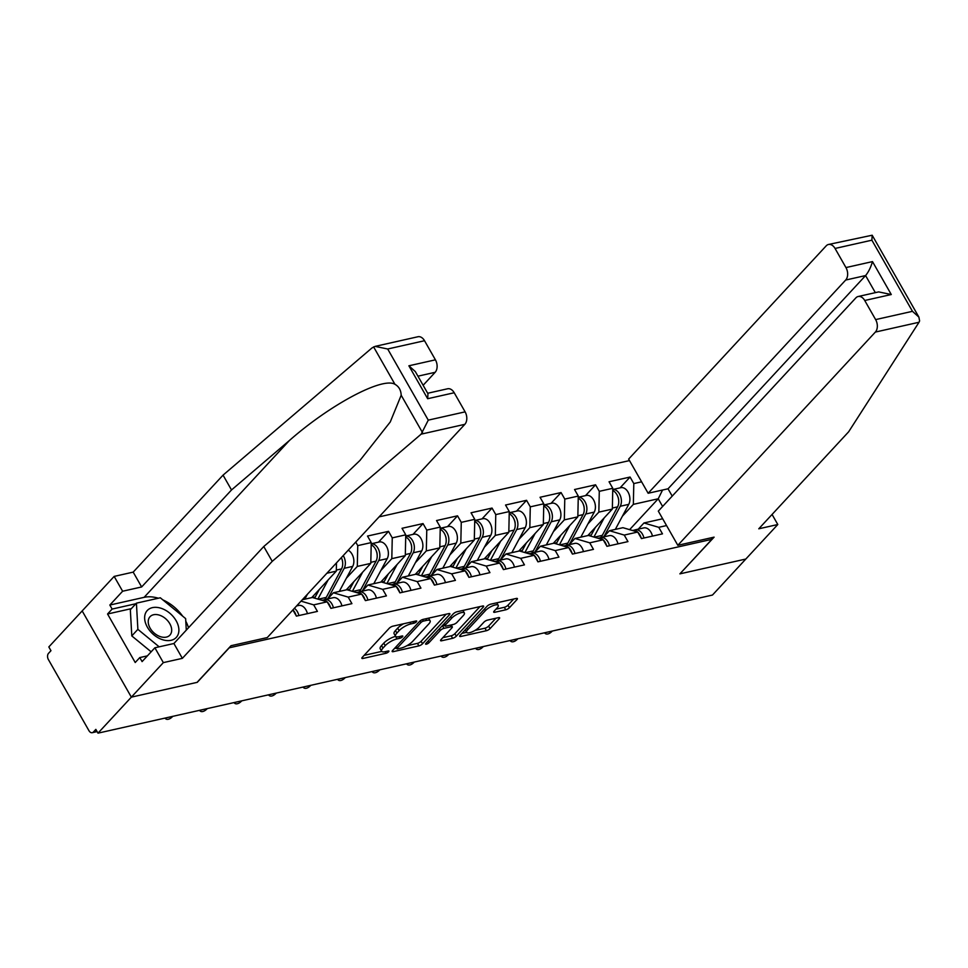 <?xml version="1.0" encoding="UTF-8"?>
<svg xmlns="http://www.w3.org/2000/svg" width="968" height="968" viewBox="0 0 968 968"><rect width="100%" height="100%" fill="white"/><g stroke="black" fill="none" stroke-linecap="round" stroke-linejoin="round"><path stroke-width="1.45" d="M409.96 622.339L410.868 623.924L413.844 623.247A2.093 0.653 150.3 0 0 416.409 621.783A2.093 0.653 150.3 0 0 416.712 621.081A2.093 0.653 150.3 0 0 415.938 620.996L392.875 626.175A2.989 0.932 150.3 0 0 389.209 628.28L362.298 657.32A2.989 0.932 150.3 0 0 361.875 658.313A2.989 0.932 150.3 0 0 362.976 658.446L386.038 653.267A2.093 0.653 150.3 0 0 388.604 651.791A2.093 0.653 150.3 0 0 388.906 651.101A2.093 0.653 150.3 0 0 388.132 651.004L385.143 651.682L386.038 653.267M395.634 636.387L396.953 638.928L399.941 638.263A2.093 0.653 150.3 0 0 402.506 636.787A2.093 0.653 150.3 0 0 402.809 636.097A2.093 0.653 150.3 0 0 402.035 636L399.046 636.666A9.559 2.977 150.3 0 1 395.525 636.242A9.559 2.977 150.3 0 1 396.892 633.072L399.131 630.652A9.559 2.977 150.3 0 1 410.868 623.924M505.756 609.816A2.989 0.932 150.3 0 0 509.422 607.71L516.972 599.567A2.989 0.932 150.3 0 0 517.396 598.575A2.989 0.932 150.3 0 0 516.295 598.442L490.679 604.189A2.989 0.932 150.3 0 0 487.013 606.295L460.102 635.347A2.989 0.932 150.3 0 0 459.679 636.339A2.989 0.932 150.3 0 0 460.78 636.472L486.396 630.712A2.989 0.932 150.3 0 0 490.062 628.607L499.185 618.77A2.989 0.932 150.3 0 0 499.609 617.778A2.989 0.932 150.3 0 0 498.508 617.644L487.545 620.101A2.989 0.932 150.3 0 0 483.879 622.206L479.354 627.082A7.998 2.48 150.3 0 1 472.057 631.886A7.998 2.48 150.3 0 1 466.6 632.358A7.998 2.48 150.3 0 1 467.738 629.696L485.452 610.578A7.998 2.48 150.3 0 1 492.76 605.774A7.998 2.48 150.3 0 1 498.205 605.315A7.998 2.48 150.3 0 1 497.068 607.964L494.116 611.147A2.989 0.932 150.3 0 0 493.692 612.139A2.989 0.932 150.3 0 0 494.793 612.272L505.756 609.816L504.328 607.299A2.989 0.932 150.3 0 0 507.994 605.194L513.718 599.01M396.953 638.928A9.559 2.977 150.3 0 0 385.228 645.656L382.989 648.076A9.559 2.977 150.3 0 0 381.622 651.246A9.559 2.977 150.3 0 0 385.143 651.682M375.1 346.387L417.958 336.743A9.136 6.098 77.3 0 1 424.529 340.724L387.696 349L375.1 346.387L371.99 347.935L223.051 475.131L133.185 572.124L114.163 576.408L82.171 610.929L131.358 697.141L197.266 682.331L229.247 647.81L711.891 539.333L679.899 573.855L745.82 559.044L712.46 595.054L97.998 733.151L95.844 729.376L93.412 732.014L96.897 731.227M93.412 732.014A4.562 3.049 -102.7 0 1 92.263 732.691A4.562 3.049 -102.7 0 1 88.971 730.707L48.4 659.571A4.562 3.049 -102.7 0 1 48.533 653.34L50.965 650.702L48.824 646.939L82.171 610.929L131.358 697.141L97.998 733.151M449.454 614.74A2.989 0.932 150.3 0 0 449.878 613.748A2.989 0.932 150.3 0 0 448.777 613.615L423.161 619.375A2.989 0.932 150.3 0 0 419.495 621.468L392.584 650.52A2.989 0.932 150.3 0 0 392.161 651.512A2.989 0.932 150.3 0 0 393.262 651.645L418.878 645.886A2.989 0.932 150.3 0 0 422.544 643.78L449.454 614.74L448.813 613.603M479.959 606.609L454.875 633.689A2.989 0.932 150.3 0 1 451.209 635.782L452.637 638.299L441.674 640.768A2.989 0.932 150.3 0 1 440.573 640.635A2.989 0.932 150.3 0 1 440.997 639.642L451.911 627.857A2.989 0.932 150.3 0 0 452.334 626.865A2.989 0.932 150.3 0 0 451.233 626.732L443.961 628.365A2.989 0.932 150.3 0 0 440.295 630.47L428.933 642.728A2.093 0.653 150.3 0 1 427.021 643.986A2.093 0.653 150.3 0 1 425.593 644.107A2.093 0.653 150.3 0 1 425.896 643.418L453.254 613.881A2.989 0.932 150.3 0 1 456.92 611.776L482.536 606.029L483.214 607.154A2.989 0.932 150.3 0 0 483.637 606.162A2.989 0.932 150.3 0 0 482.536 606.029M483.214 607.154L456.303 636.194A2.989 0.932 150.3 0 1 452.637 638.299M711.032 537.833L711.891 539.333M629.49 460.586L379.117 516.864M620.052 487.86L630.071 477.042L609.053 481.774L612.78 488.308L612.333 509.095L587.782 535.594M630.071 477.042L633.798 483.576L641.602 481.822M666.553 525.563L658.748 527.318L662.475 533.852L641.457 538.571L637.73 532.037L624.239 535.074L627.966 541.608L606.948 546.327L603.221 539.793L589.73 542.83L593.457 549.364L572.451 554.083L568.712 547.549L555.221 550.586L558.947 557.12L537.942 561.839L534.215 555.305L520.724 558.342L524.45 564.876L503.433 569.595L499.706 563.061L486.214 566.086L489.941 572.632L468.923 577.351L465.197 570.817L451.705 573.842L455.432 580.376L434.426 585.108L430.7 578.574L417.208 581.599L420.935 588.133L399.917 592.864L396.19 586.33L382.699 589.355L386.426 595.889L365.408 600.62L361.681 594.074L348.19 597.111L351.916 603.645L330.911 608.364L327.184 601.83L313.68 604.867L317.419 611.401L296.402 616.12L292.88 609.949M355.74 542.092L357.749 545.625L371.24 542.588L370.792 563.376L346.241 589.875M378.512 542.153L388.531 531.335L367.513 536.054L371.24 542.588M388.531 531.335L392.258 537.869L405.749 534.832L405.302 555.62L380.751 582.119M413.009 534.396L423.04 523.579L402.022 528.298L405.749 534.832M423.04 523.579L426.767 530.113L440.259 527.076L439.811 547.864L415.26 574.375M447.519 526.64L457.537 515.823L436.532 520.542L440.259 527.076M457.537 515.823L461.264 522.357L474.756 519.32L474.308 540.108L449.757 566.619M482.028 518.884L492.046 508.067L471.029 512.786L474.756 519.32M492.046 508.067L495.773 514.601L509.265 511.564L508.817 532.352L484.266 558.863M516.537 511.128L526.556 500.311L505.538 505.03L509.265 511.564M526.556 500.311L530.283 506.845L543.774 503.808L543.326 524.596L518.775 551.107M551.034 503.372L561.053 492.555L540.047 497.274L543.774 503.808M561.053 492.555L564.78 499.089L578.283 496.064L577.836 516.851L553.273 543.351M585.543 495.616L595.562 484.799L574.544 489.518L578.283 496.064M595.562 484.799L599.289 491.333L612.78 488.308M603.729 536.901L609.453 530.718L622.944 527.693L637.73 532.037M612.333 509.095L598.841 512.12L587.927 523.906M609.453 530.718L624.239 535.074M599.289 491.333L598.841 512.12M569.22 544.657L574.944 538.474L588.435 535.449L603.221 539.793M577.836 516.851L564.332 519.876L553.418 531.662M574.944 538.474L589.73 542.83M564.78 499.089L564.332 519.876M534.723 552.413L540.446 546.23L553.938 543.205L568.712 547.549M543.326 524.596L529.835 527.633L518.909 539.418M540.446 546.23L555.221 550.586M530.283 506.845L529.835 527.633M500.214 560.169L505.937 553.986L519.429 550.961L534.215 555.305M508.817 532.352L495.326 535.389L484.411 547.174M505.937 553.986L520.724 558.342M495.773 514.601L495.326 535.389M465.705 567.926L471.428 561.742L484.92 558.717L499.706 563.061M474.308 540.108L460.816 543.145L449.902 554.93M471.428 561.742L486.214 566.086M461.264 522.357L460.816 543.145M431.208 575.682L436.919 569.499L450.423 566.462L465.197 570.817M439.811 547.864L426.319 550.901L415.393 562.686M436.919 569.499L451.705 573.842M426.767 530.113L426.319 550.901M396.699 583.426L402.422 577.255L415.913 574.218L430.7 578.574M405.302 555.62L391.81 558.657L380.896 570.442M402.422 577.255L417.208 581.599M392.258 537.869L391.81 558.657M362.189 591.182L367.913 585.011L381.404 581.974L396.19 586.33M370.792 563.376L357.301 566.413L346.387 578.198M367.913 585.011L382.699 589.355M357.749 545.625L357.301 566.413M327.68 598.938L333.403 592.767L346.895 589.73L361.681 594.074M336.465 562.892L336.295 571.132L311.732 597.631M336.295 571.132L326.869 573.25M333.403 592.767L348.19 597.111M302.318 599.749L312.398 597.486L327.184 601.83M301.024 601.14L313.68 604.867M662.62 506.47L658.228 498.774L633.35 504.364L622.424 516.162M629.624 529.653L658.228 498.774L662.56 490.026M638.239 529.145L643.962 522.974L662.681 518.763M643.962 522.974L658.748 527.318M633.798 483.576L633.35 504.364M403.559 623.779A9.559 2.977 150.3 0 0 397.691 628.135L399.131 630.652M395.525 636.242L394.097 633.725A9.559 2.977 150.3 0 1 395.452 630.555L397.691 628.135M395.525 636.412A9.559 2.977 150.3 0 0 383.788 643.139L385.228 645.656M381.622 651.246L380.194 648.741A9.559 2.977 150.3 0 1 381.549 645.559L383.788 643.139M364.113 655.36L381.731 651.404M406.754 645.777L417.45 643.369A2.989 0.932 150.3 0 0 421.116 641.276L446.2 614.196M394.399 648.548L396.577 648.064M423.452 621.093A2.093 0.653 150.3 0 0 420.886 622.569L397.267 648.064A2.093 0.653 150.3 0 0 396.965 648.754A2.093 0.653 150.3 0 0 397.739 648.85L400.885 648.136A9.559 2.977 150.3 0 0 412.622 641.421L428.764 623.985A9.559 2.977 150.3 0 0 430.119 620.815A9.559 2.977 150.3 0 0 426.598 620.379L423.452 621.093L422.568 619.544M430.119 620.815L428.691 618.298A9.559 2.977 150.3 0 0 428.582 618.153M451.209 635.782L442.824 637.67M444.614 625.389L442.533 625.848A2.989 0.932 150.3 0 0 442.037 625.994M463.236 615.636A7.998 2.48 150.3 0 0 464.374 612.974A7.998 2.48 150.3 0 0 458.929 613.434A7.998 2.48 150.3 0 0 451.62 618.237L445.377 624.977A2.989 0.932 150.3 0 0 444.953 625.969A2.989 0.932 150.3 0 0 446.054 626.102L453.326 624.469A2.989 0.932 150.3 0 0 456.993 622.376L463.236 615.636M462.934 610.469A7.998 2.48 150.3 0 0 462.922 610.433L464.374 612.974M495.943 609.187L504.328 607.299M474.961 630.446L484.968 628.196A2.989 0.932 150.3 0 0 488.634 626.09L495.931 618.225M461.93 633.375L466.588 632.322L465.184 629.865M165.129 718.062A6.849 3.884 129.3 0 0 165.722 718.825A6.849 3.884 129.3 0 0 172.752 716.344M146.507 611.437A19.784 13.395 42.8 0 0 153.972 634.935A19.784 13.395 42.8 0 0 177.023 636.508A19.784 13.395 42.8 0 0 169.557 613.01A19.784 13.395 42.8 0 0 146.507 611.437M149.508 617.342A13.552 9.172 42.8 0 0 154.166 633.048A13.552 9.172 42.8 0 0 169.896 635.129A13.552 9.172 42.8 0 0 170.404 634.5A13.552 9.172 42.8 0 0 165.746 618.794A13.552 9.172 42.8 0 0 150.028 616.713A13.552 9.172 42.8 0 0 149.508 617.342M151.153 651.815L131.793 635.915L130.329 609.731L136.415 603.161L160.301 597.788L185.638 618.6L186.292 630.144M159.175 646.83L137.88 629.345L136.415 603.161M131.793 635.915L137.88 629.345M421.165 434.148L428.267 420.136L465.1 411.86A9.136 6.098 77.3 0 1 464.834 424.335L421.165 434.148L272.226 561.343L182.359 658.349L163.338 662.62L131.358 697.141L197.048 682.38L231.013 645.716L267.289 637.561L464.834 424.335M131.321 608.654L107.557 614.002L135.218 662.511L139.791 657.575L142.09 661.604L154.88 647.786L173.901 643.514L263.768 546.521L321.63 497.092L359.939 460.453L390.261 421.963L401.188 395.246C400.958 390.128 398.876 386.486 394.944 384.296C382.566 376.673 330.04 404.66 289.372 440.537L231.509 489.965L141.643 586.959L122.621 591.23L109.832 605.048L144.111 597.341A34.243 23.184 -137.2 0 1 158.365 598.224M263.768 546.521L272.226 561.343M154.88 647.786L163.338 662.62M173.901 643.514L182.359 658.349M424.529 340.724L435.418 359.83A9.136 6.098 77.3 0 1 435.152 372.305L417.934 376.177M423.125 385.288L435.152 372.305M107.557 614.002L112.119 609.066L109.832 605.048M114.163 576.408L122.621 591.23M133.185 572.124L141.643 586.959M223.051 475.131L231.509 489.965M427.674 393.262L447.627 388.773A9.136 6.098 77.3 0 1 454.21 392.754L465.1 411.86M162.866 599.894A34.243 23.184 -137.2 0 1 182.625 616.12M185.796 621.238A34.243 23.184 -137.2 0 1 188.518 627.736M139.791 657.575L147.39 655.868M135.895 603.729L112.119 609.066M454.21 392.754L427.662 398.719L427.965 393.758L415.308 371.567L408.883 365.795L435.418 359.83M677.818 545.299L875.362 332.072A9.136 6.098 -102.7 0 0 875.629 319.597L864.726 300.491A9.136 6.098 -102.7 0 0 858.156 296.51A9.136 6.098 -102.7 0 0 855.857 297.89L658.313 511.116L677.818 545.299L714.094 537.143L680.056 573.697M875.629 319.597L912.461 311.321L918.886 317.093L919.6 320.94L919.019 322.259L848.646 431.801L758.779 528.794L777.8 524.523L772.065 514.456M777.8 524.523L745.82 559.044L680.129 573.806M845.947 267.567L835.057 248.461A9.136 6.098 -102.7 0 0 828.487 244.481A9.136 6.098 -102.7 0 0 826.188 245.86L628.643 459.086L648.136 493.269L845.681 280.042A9.136 6.098 -102.7 0 0 845.947 267.567L872.495 261.602C870.801 267.362 868.49 272.02 865.586 275.565L668.041 488.792L672.215 496.112M668.041 488.792L648.136 493.269M858.156 296.51L878.678 291.9L891.274 294.526L864.726 300.491M828.487 244.481L872.18 235.224L871.878 240.185L835.057 248.461M307.449 594.207L304.775 599.204M327.39 598.986A15.222 10.164 77.3 0 1 327.353 599.01A15.222 10.164 77.3 0 0 328.914 596.808L344.197 568.313A10.043 6.703 77.3 0 0 343.229 555.596M314.467 598.091A11.265 7.514 -102.7 0 0 315.483 596.615L319.331 589.439M341.353 557.629A10.043 6.703 77.3 0 1 341.547 568.906L326.252 597.413A15.222 10.164 77.3 0 1 324.728 599.579A15.222 10.164 77.3 0 1 324.704 599.615A10.043 6.703 -102.7 0 0 323.409 600.112L323.409 600.112M328.14 579.929L317.867 599.095M315.253 597.026L312.749 597.595M348.19 550.235A10.043 6.703 77.3 0 1 352.715 566.389L339.284 591.448M342.636 562.42A6.086 4.066 -102.7 0 0 341.825 558.778M371.216 543.81A10.043 6.703 77.3 0 1 378.585 549.449A10.043 6.703 77.3 0 1 378.706 560.557L363.423 589.052A15.222 10.164 77.3 0 1 361.887 591.23A15.222 10.164 77.3 0 1 361.863 591.266M348.976 590.347A11.265 7.514 -102.7 0 0 349.993 588.859L353.84 581.683M371.192 544.827A10.043 6.703 77.3 0 1 376.044 561.15L360.761 589.657A15.222 10.164 77.3 0 1 359.237 591.823A15.222 10.164 77.3 0 1 359.201 591.859A10.043 6.703 -102.7 0 0 357.918 592.356L357.906 592.368M362.649 572.173L352.364 591.339M349.75 589.27L347.246 589.839M371.216 543.786L379.274 541.971A10.043 6.703 77.3 0 1 386.958 547.222A10.043 6.703 77.3 0 1 387.212 558.645L373.781 583.692M377.145 554.664A6.086 4.066 -102.7 0 0 376.322 551.022M408.29 575.936L421.721 550.889A10.043 6.703 77.3 0 0 421.467 539.466A10.043 6.703 77.3 0 0 413.784 534.215L405.725 536.03A10.043 6.703 77.3 0 1 413.094 541.693A10.043 6.703 77.3 0 1 413.203 552.801L397.921 581.308A15.222 10.164 77.3 0 1 396.396 583.474A15.222 10.164 77.3 0 1 396.36 583.51M383.473 582.591A11.265 7.514 -102.7 0 0 384.49 581.115L388.349 573.927M405.701 537.083A10.043 6.703 77.3 0 1 410.553 553.394L395.271 581.901A15.222 10.164 77.3 0 1 393.746 584.067A15.222 10.164 77.3 0 1 393.71 584.103M397.158 564.417L386.873 583.583M384.26 581.514L381.755 582.083M411.654 546.908A6.086 4.066 -102.7 0 0 410.831 543.266M199.626 710.306A6.849 3.884 129.3 0 0 200.231 711.069A6.849 3.884 129.3 0 0 207.261 708.588M298.894 615.563A10.043 6.703 -102.7 0 0 294.369 608.327M307.413 613.651A10.043 6.703 -102.7 0 0 298.701 605.46L296.595 605.932M295.748 614.499A6.086 4.066 77.3 0 1 296.244 615.842M296.099 615.587A10.043 6.703 -102.7 0 0 292.905 609.9M234.135 702.55A6.849 3.884 129.3 0 0 234.74 703.312A6.849 3.884 129.3 0 0 241.758 700.832M333.403 607.807A10.043 6.703 -102.7 0 0 324.691 599.615L333.198 597.704A10.043 6.703 -102.7 0 1 341.922 605.895M330.257 606.742A6.086 4.066 77.3 0 1 330.741 608.086M330.596 607.831A10.043 6.703 -102.7 0 0 327.293 602.035M327.027 601.793A10.043 6.703 -102.7 0 0 322.029 600.208L321.824 600.257M268.644 694.794A6.849 3.884 129.3 0 0 269.237 695.556A6.849 3.884 129.3 0 0 276.267 693.088M367.901 600.051A10.043 6.703 -102.7 0 0 359.189 591.859L367.707 589.948A10.043 6.703 -102.7 0 1 376.419 598.139M364.754 598.986A6.086 4.066 77.3 0 1 365.251 600.329M365.105 600.075A10.043 6.703 -102.7 0 0 361.79 594.279M361.536 594.037A10.043 6.703 -102.7 0 0 356.539 592.452L356.333 592.501M303.141 687.038A6.849 3.884 129.3 0 0 303.746 687.8A6.849 3.884 129.3 0 0 310.776 685.332M402.41 592.295A10.043 6.703 -102.7 0 0 393.698 584.103A10.043 6.703 -102.7 0 0 392.415 584.599L392.415 584.611M410.928 590.383A10.043 6.703 -102.7 0 0 402.216 582.191L393.698 584.103M399.264 591.23A6.086 4.066 77.3 0 1 399.76 592.573M399.615 592.319A10.043 6.703 -102.7 0 0 396.299 586.523M396.033 586.281A10.043 6.703 -102.7 0 0 391.048 584.696L390.83 584.745M337.651 679.282A6.849 3.884 129.3 0 0 338.255 680.044A6.849 3.884 129.3 0 0 345.274 677.576M436.919 584.539A10.043 6.703 -102.7 0 0 428.207 576.347A10.043 6.703 -102.7 0 0 426.924 576.855L426.924 576.855M445.437 582.627A10.043 6.703 -102.7 0 0 436.725 574.435L428.207 576.347A15.222 10.164 77.3 0 1 428.219 576.347A15.222 10.164 77.3 0 0 429.78 574.145L421.77 575.948M433.773 583.474A6.086 4.066 77.3 0 1 434.257 584.817M434.112 584.563A10.043 6.703 -102.7 0 0 430.808 578.767M430.542 578.525A10.043 6.703 -102.7 0 0 425.545 576.952L425.339 576.989M442.799 568.18L456.231 543.133A10.043 6.703 77.3 0 0 455.976 531.71A10.043 6.703 77.3 0 0 448.281 526.459L440.234 528.274A10.043 6.703 77.3 0 1 447.591 533.937A10.043 6.703 77.3 0 1 447.712 545.044L432.43 573.552A15.222 10.164 77.3 0 1 430.905 575.718A15.222 10.164 77.3 0 1 430.869 575.754M417.982 574.835A11.265 7.514 -102.7 0 0 418.999 573.359L422.847 566.171M440.21 529.327A10.043 6.703 77.3 0 1 445.062 545.637L429.78 574.145M431.655 556.66L421.382 575.827M418.769 573.758L416.264 574.327M446.151 539.152A6.086 4.066 -102.7 0 0 445.341 535.51M372.16 671.526A6.849 3.884 129.3 0 0 372.753 672.288A6.849 3.884 129.3 0 0 379.783 669.82M471.428 576.783A10.043 6.703 -102.7 0 0 462.704 568.591A10.043 6.703 -102.7 0 0 461.434 569.099L461.434 569.099M479.934 574.871A10.043 6.703 -102.7 0 0 471.222 566.679L462.704 568.591A15.222 10.164 77.3 0 0 462.752 568.555A15.222 10.164 77.3 0 0 464.277 566.389L456.279 568.192M468.27 575.73A6.086 4.066 77.3 0 1 468.766 577.061M468.621 576.807A10.043 6.703 -102.7 0 0 465.318 571.011M465.051 570.769A10.043 6.703 -102.7 0 0 460.054 569.196L459.848 569.245M477.309 560.424L490.74 535.377A10.043 6.703 77.3 0 0 490.474 523.954A10.043 6.703 77.3 0 0 482.79 518.715L474.731 520.518A10.043 6.703 77.3 0 1 482.1 526.181A10.043 6.703 77.3 0 1 482.221 537.288L466.939 565.796A15.222 10.164 77.3 0 1 465.402 567.962A15.222 10.164 77.3 0 1 465.378 567.998M452.492 567.079A11.265 7.514 -102.7 0 0 453.508 565.602L457.356 558.415M474.707 521.571A10.043 6.703 77.3 0 1 479.559 537.881L464.277 566.389M466.165 548.904L455.892 568.071M453.266 566.002L450.761 566.57M480.66 531.396A6.086 4.066 -102.7 0 0 479.838 527.754M406.657 663.782A6.849 3.884 129.3 0 0 407.262 664.532A6.849 3.884 129.3 0 0 414.292 662.064M505.925 569.039A10.043 6.703 -102.7 0 0 497.213 560.835A10.043 6.703 -102.7 0 0 495.943 561.343L495.931 561.343M514.444 567.115A10.043 6.703 -102.7 0 0 505.732 558.923L497.213 560.835M502.779 567.974A6.086 4.066 77.3 0 1 503.275 569.305M503.13 569.051A10.043 6.703 -102.7 0 0 499.815 563.255M499.561 563.013A10.043 6.703 -102.7 0 0 494.563 561.44L494.346 561.488M509.241 512.786A10.043 6.703 77.3 0 1 516.61 518.424A10.043 6.703 77.3 0 1 516.731 529.532L501.436 558.04A15.222 10.164 77.3 0 1 499.911 560.206A15.222 10.164 77.3 0 1 499.875 560.242M486.989 559.322A11.265 7.514 -102.7 0 0 488.005 557.846L491.865 550.659M509.216 513.814A10.043 6.703 77.3 0 1 514.068 530.125L498.786 558.633A15.222 10.164 77.3 0 1 497.262 560.799A15.222 10.164 77.3 0 1 497.225 560.835M500.674 541.148L490.389 560.315M487.775 558.246L485.271 558.814M509.241 512.762L517.299 510.959A10.043 6.703 77.3 0 1 524.983 516.198A10.043 6.703 77.3 0 1 525.237 527.62L511.806 552.668M515.17 523.652A6.086 4.066 -102.7 0 0 514.347 519.997M441.166 656.026A6.849 3.884 129.3 0 0 441.771 656.776A6.849 3.884 129.3 0 0 448.789 654.308M540.434 561.283A10.043 6.703 -102.7 0 0 531.722 553.079A10.043 6.703 -102.7 0 0 530.44 553.587L530.44 553.587M548.953 559.359A10.043 6.703 -102.7 0 0 540.241 551.167L531.722 553.079A15.222 10.164 77.3 0 0 531.759 553.043A15.222 10.164 77.3 0 0 533.295 550.877L525.285 552.68M537.288 560.218A6.086 4.066 77.3 0 1 537.772 561.561M537.627 561.295A10.043 6.703 -102.7 0 0 534.324 555.499M534.058 555.257A10.043 6.703 -102.7 0 0 529.072 553.684L528.855 553.732M543.75 505.03A10.043 6.703 77.3 0 1 551.119 510.668A10.043 6.703 77.3 0 1 551.228 521.776L535.945 550.284A15.222 10.164 77.3 0 1 534.421 552.45A15.222 10.164 77.3 0 1 534.384 552.486M521.498 551.566A11.265 7.514 -102.7 0 0 522.514 550.09L526.362 542.903M543.726 506.058A10.043 6.703 77.3 0 1 548.578 522.369L533.295 550.877M535.171 533.392L524.898 552.571M522.284 550.502L519.78 551.058M543.75 505.006L551.808 503.203A10.043 6.703 77.3 0 1 559.492 508.442A10.043 6.703 77.3 0 1 559.746 519.864L546.315 544.911M549.679 515.896A6.086 4.066 -102.7 0 0 548.856 512.241M475.675 648.27A6.849 3.884 129.3 0 0 476.28 649.02A6.849 3.884 129.3 0 0 483.298 646.551M574.944 553.527A10.043 6.703 -102.7 0 0 566.232 545.335A10.043 6.703 -102.7 0 0 564.949 545.831L564.949 545.831M583.45 551.615A10.043 6.703 -102.7 0 0 574.738 543.411L566.232 545.335A15.222 10.164 77.3 0 0 566.268 545.299A15.222 10.164 77.3 0 0 567.793 543.121L559.794 544.923M571.798 552.462A6.086 4.066 77.3 0 1 572.282 553.805M572.136 553.551A10.043 6.703 -102.7 0 0 568.833 547.743M568.567 547.501A10.043 6.703 -102.7 0 0 563.57 545.928L563.364 545.976M578.247 497.286A10.043 6.703 77.3 0 1 585.616 502.912A10.043 6.703 77.3 0 1 585.737 514.02L570.454 542.528A15.222 10.164 77.3 0 1 568.918 544.694A15.222 10.164 77.3 0 1 568.894 544.73M556.007 543.81A11.265 7.514 -102.7 0 0 557.024 542.334L560.871 535.147M578.235 498.302A10.043 6.703 77.3 0 1 583.087 514.625L567.793 543.121M569.68 525.648L559.407 544.815M556.794 542.745L554.289 543.302M578.247 497.249L586.306 495.447A10.043 6.703 77.3 0 1 593.989 500.698A10.043 6.703 77.3 0 1 594.255 512.108L580.824 537.155M584.176 508.139A6.086 4.066 -102.7 0 0 583.365 504.485M510.184 640.514A6.849 3.884 129.3 0 0 510.777 641.276A6.849 3.884 129.3 0 0 517.807 638.795M609.441 545.77A10.043 6.703 -102.7 0 0 600.729 537.579A10.043 6.703 -102.7 0 0 599.458 538.075L599.446 538.075M617.959 543.859A10.043 6.703 -102.7 0 0 609.247 535.655L600.729 537.579M606.295 544.706A6.086 4.066 77.3 0 1 606.791 546.049M606.646 545.795A10.043 6.703 -102.7 0 0 603.33 539.987M603.076 539.745A10.043 6.703 -102.7 0 0 598.079 538.172L597.861 538.22M615.321 529.399L628.752 504.352A10.043 6.703 77.3 0 0 628.498 492.942A10.043 6.703 77.3 0 0 620.815 487.69L612.756 489.505A10.043 6.703 77.3 0 1 620.125 495.156A10.043 6.703 77.3 0 1 620.246 506.264L604.952 534.772A15.222 10.164 77.3 0 1 603.427 536.938A15.222 10.164 77.3 0 1 603.403 536.974M590.516 536.054A11.265 7.514 -102.7 0 0 591.521 534.578L595.38 527.403M600.777 537.543A15.222 10.164 77.3 0 1 600.741 537.567A15.222 10.164 77.3 0 0 602.302 535.365L594.291 537.167M612.732 490.546A10.043 6.703 77.3 0 1 617.584 506.869L602.302 535.365M604.189 517.892L593.904 537.058M591.291 534.989L588.786 535.546M618.685 500.383A6.086 4.066 -102.7 0 0 617.862 496.729M544.681 632.757A6.849 3.884 129.3 0 0 545.286 633.52A6.849 3.884 129.3 0 0 552.317 631.039M643.95 538.014A10.043 6.703 -102.7 0 0 635.238 529.823A10.043 6.703 -102.7 0 0 633.955 530.319L633.955 530.319M652.468 536.103A10.043 6.703 -102.7 0 0 643.756 527.911L635.238 529.823M640.804 536.95A6.086 4.066 77.3 0 1 641.3 538.293M641.155 538.039A10.043 6.703 -102.7 0 0 637.839 532.231M637.573 531.989A10.043 6.703 -102.7 0 0 632.588 530.416L632.37 530.464M395.452 630.555L396.892 633.072M399.034 636.678L399.941 638.263M381.549 645.559L382.989 648.076M362.322 657.308L362.976 658.446M412.949 621.662L413.844 623.247M421.116 641.276L422.544 643.78M417.45 643.369L418.878 645.886M392.609 650.496L393.262 651.645M420.003 620.996L420.886 622.569M396.348 646.455L397.267 648.064M425.702 618.794L426.598 620.379M454.875 633.689L456.303 636.194M441.021 639.618L441.674 640.768M450.338 625.146L451.233 626.732M442.533 625.848L443.961 628.365M439.375 628.861L440.295 630.47M428.013 641.119L428.933 642.728M450.701 616.64L451.62 618.237M444.457 623.368L445.377 624.977M494.14 611.135L494.793 612.272M484.544 608.969L485.452 610.578M466.83 628.087L467.738 629.696M498.544 617.632L499.185 618.77M488.634 626.09L490.062 628.607M484.968 628.196L486.396 630.712M460.127 635.323L460.78 636.472M516.331 598.43L516.972 599.567M507.994 605.194L509.422 607.71M422.532 432.66L401.188 395.246M394.944 384.296L373.6 346.883M387.696 349L428.267 420.136M427.662 398.719L408.883 365.795M144.111 597.341L289.372 440.537M912.461 311.321L871.878 240.185M872.495 261.602L891.274 294.526M919.019 322.259L875.362 332.072M875.338 292.651L865.586 275.565L845.681 280.042M341.547 568.906L336.319 570.079M326.252 597.413L318.254 599.204M352.715 566.389L344.197 568.313M329.858 596.603L328.914 596.808M376.044 561.15L370.817 562.323M360.761 589.657L352.751 591.448M387.212 558.645L378.706 560.557M364.355 588.846L363.423 589.052M410.553 553.394L405.326 554.567M395.271 581.901L387.26 583.704M421.721 550.889L413.203 552.801M398.864 581.09L397.921 581.308M445.062 545.637L439.835 546.811M456.231 543.133L447.712 545.044M433.374 573.334L432.43 573.552M479.559 537.881L474.332 539.055M490.74 535.377L482.221 537.288M467.871 565.578L466.939 565.796M514.068 530.125L508.841 531.299M498.786 558.633L490.776 560.436M525.237 527.62L516.731 529.532M502.38 557.822L501.436 558.04M548.578 522.369L543.351 523.555M559.746 519.864L551.228 521.776M536.889 550.066L535.945 550.284M583.087 514.625L577.848 515.799M594.255 512.108L585.737 514.02M571.386 542.322L570.454 542.528M617.584 506.869L612.357 508.043M628.752 504.352L620.246 506.264M605.895 534.566L604.952 534.772M92.263 732.691L97.115 731.602M395.924 646.914L396.965 648.754M451.245 624.941L452.334 626.865M443.852 624.033L444.953 625.969M496.79 602.822L498.205 605.315M164.862 718.123L165.722 718.825M918.886 317.093L872.18 235.224M199.372 710.367L200.231 711.069M233.881 702.611L234.74 703.312M268.39 694.855L269.237 695.556M302.887 687.099L303.746 687.8M337.396 679.342L338.255 680.044M371.906 671.586L372.753 672.288M406.403 663.83L407.262 664.532M440.912 656.074L441.771 656.776M475.421 648.318L476.28 649.02M509.918 640.574L510.777 641.276M544.427 632.818L545.286 633.52"/></g></svg>
